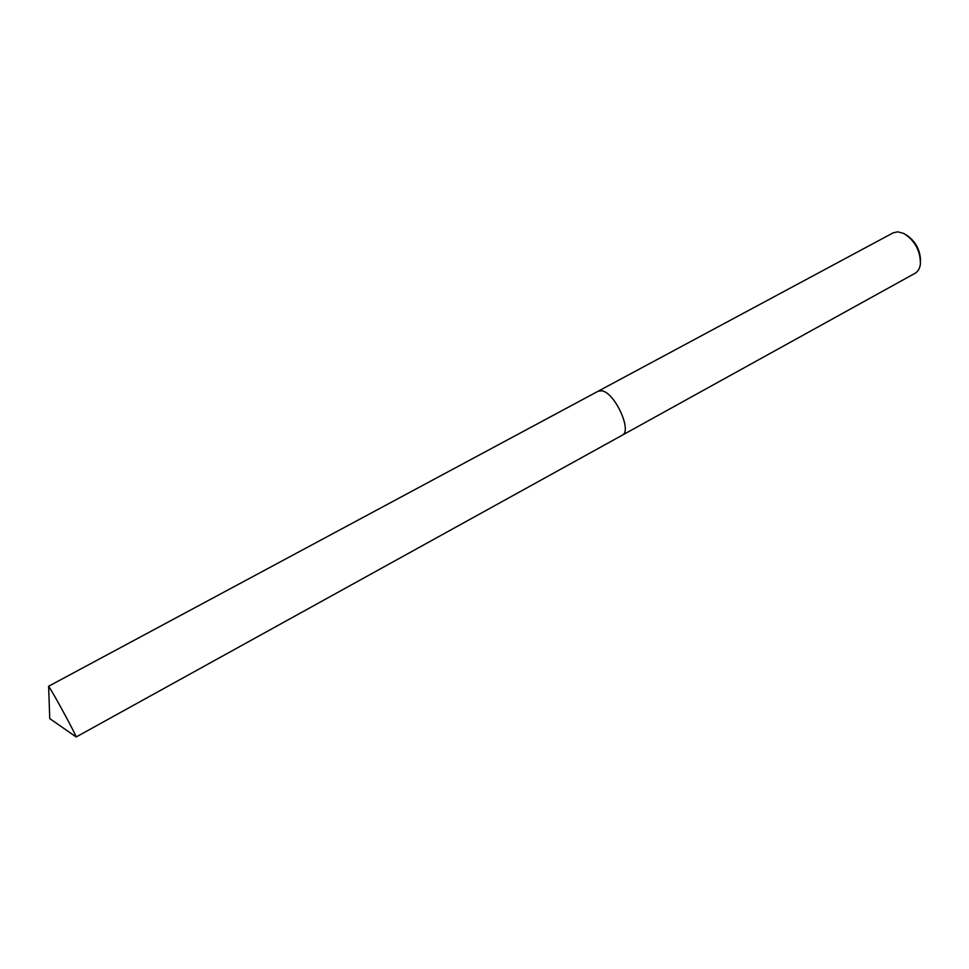 <?xml version="1.0" encoding="UTF-8"?>
<svg xmlns="http://www.w3.org/2000/svg" width="969" height="969" viewBox="0 0 969 969"><rect width="100%" height="100%" fill="white"/><g stroke="black" fill="none" stroke-linecap="round" stroke-linejoin="round"><path stroke-width="1.45" d="M622.134 435.263L915.075 273.282C918.067 271.55 919.847 268.437 920.417 263.931C920.453 250.741 914.918 240.578 903.811 233.456L897.645 231.821L893.067 232.887L598.139 391.222M598.2 391.185L601.749 390.81C614.746 392.324 632.563 431.193 622.207 435.226C632.563 431.193 614.746 392.324 601.749 390.798L598.2 391.185L48.474 686.318L48.668 687.069M920.538 260.77C920.199 249.845 915.535 241.281 906.536 235.079M622.207 435.226L76.176 736.961C76.079 735.011 54.046 694.276 49.443 687.554L48.474 686.318M48.644 686.44L49.746 718.598L76.176 736.961"/></g></svg>
